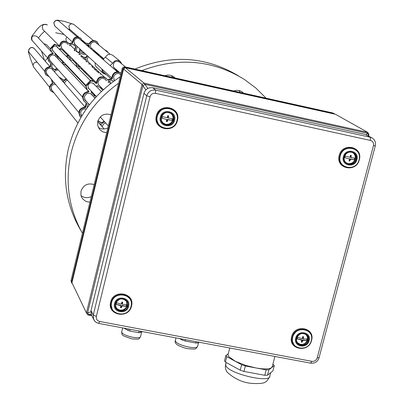 <?xml version="1.0" encoding="UTF-8"?>
<svg xmlns="http://www.w3.org/2000/svg" width="404" height="404" viewBox="0 0 404 404"><rect width="100%" height="100%" fill="white"/><g stroke="black" fill="none" stroke-linecap="round" stroke-linejoin="round"><path stroke-width="0.61" d="M89.905 202.268L85.941 201.444L82.764 199.015L81.532 197.046L80.921 195.162L80.992 191.183C83.421 184.951 87.809 182.754 94.167 184.593M91.284 196.556C87.607 198.298 84.189 197.985 81.027 195.617M106.686 132.719L102.667 131.835L99.465 129.295L97.702 125.573L97.753 121.407C100.207 115.11 104.621 112.913 111.004 114.827M107.848 127.901C104.555 129.497 101.389 129.351 98.339 127.472M80.931 230.578L78.442 226.26C65.61 202.116 62.277 176.24 68.427 148.632C76.225 118.155 93.47 94.238 120.165 76.876M134.855 69.074C171.584 54.151 206.237 56.484 238.825 76.068M82.431 233.229L81.3 231.214C68.316 206.772 64.943 180.568 71.185 152.606C78.457 123.887 94.273 100.753 118.635 83.209M141.779 70.609C178.29 56.964 212.479 59.903 244.349 79.416L255.878 88.067L266.1 98.167M171.473 75.563L172.569 77.432M239.047 90.491L240.173 92.42M164.882 75.73L167.579 75.073L170.321 75.24L172.872 76.205L175.109 77.997M233.562 90.956L236.678 90.274L239.183 90.521L241.501 91.461L243.607 93.183M89.744 89.501L88.693 88.703L87.91 85.547C89.324 82.598 91.355 82.032 94.001 83.845L94.617 84.769M89.259 88.991L88.537 88.516M99.015 123.053L101.364 124.578L101.202 125.573M100.944 124.291L100.697 124.987M104.242 121.382L104.111 122.144L101.965 123.442L97.909 120.852M103.732 120.806L103.596 121.569L101.455 122.867L97.975 120.639M95.98 96.051L94.299 96.096L93.026 93.804L91.142 92.395L91.809 91.668M81.578 116.312L80.613 112.398C81.583 109.691 83.471 108.57 86.284 109.04M81.623 116.241L81.265 115.913M86.613 101.657L85.249 100.581L84.355 96.723C86.178 92.971 88.759 92.284 92.092 94.662L92.87 95.92M86.133 101.121L85.108 100.399M100.677 86.926L98.536 84.911L98.091 83.421L98.182 81.861C99.899 78.209 102.414 77.462 105.732 79.613L106.58 80.815M100.167 86.421L99.101 85.759M102.212 126.73L103.242 124.382L105.59 122.887M114.388 80.734L113.585 76.967C115.11 73.523 117.503 72.669 120.761 74.407M80.911 117.448L80.396 116.877C78.199 111.822 79.84 108.742 85.335 107.626L85.769 107.297L86.688 103.444L84.269 101.379C81.881 96.495 83.36 93.349 88.698 91.945L89.016 91.243L87.284 89.92L86.062 86.128L91.062 80.916L94.006 81.532L96.086 83.547L96.814 83.224C98.147 77.351 101.414 75.841 106.616 78.699L108.161 80.371L111.948 79.169L112.246 78.709C112.938 73.195 115.882 71.316 121.079 73.073M84.012 101.091L83.795 100.843C81.411 95.97 82.886 92.834 88.218 91.43L88.633 91.011M107.525 79.901L111.418 78.679L111.711 78.225C112.63 72.351 115.756 70.619 121.094 73.018M95.839 83.173L96.309 82.729C97.642 76.866 100.904 75.361 106.095 78.214L106.358 78.462M97.233 85.542L98.056 86.522M92.794 93.561L91.041 92.107M95.48 95.526L94.137 95.708M87.027 89.648L85.582 85.623L90.314 80.537L92.9 80.76L95.107 82.32M80.128 116.549L79.931 116.307C77.735 111.267 79.381 108.191 84.855 107.08L85.289 106.752L86.214 102.868M105.363 79.285L106.055 80.325M91.748 94.314L92.38 95.4M112.398 80.346L113.297 81.522M93.662 83.532L94.117 84.269M108.247 82.391L108.514 81.568L112.302 80.361L113.357 81.477M87.077 107.929L88.173 103.404M94.501 97.657L95.642 97.354M96.723 86.895L96.768 85.986L97.49 85.673L98.313 86.779L102.303 88.537M53.813 51.752L52.919 51.071L52.247 48.394C53.429 45.905 55.146 45.43 57.398 46.975L57.918 47.758M53.464 51.389L52.818 50.949M85.8 44.405L89.173 45.203L89.188 47.349M88.875 45.091L88.784 46.995M99.081 54.722L99.071 55.939M98.657 54.353L98.647 55.57M61.782 80.234L63.782 81.537L63.65 82.381M63.499 81.335L63.287 81.962M66.211 78.836L66.099 79.482L64.287 80.578L59.287 77.366M65.842 78.427L65.731 79.073L63.923 80.164L58.934 76.957M67.382 57.302L69.65 57.151L70.559 59.105L69.922 59.863M69.392 57.04L70.185 58.731L69.549 59.484M59.115 57.323L57.691 57.358L56.605 55.409L55.01 54.207L55.57 53.596M80.058 49.066L80.164 51.783L78.578 52.828L76.159 51.293L76.972 47.157L77.669 46.884M79.669 48.707L79.775 51.419L77.911 52.495M75.886 62.367L77.376 67.377M75.503 61.989L76.987 66.988M102.566 58.423L101.318 57.671L100.202 55.691M102.136 58.05L101.187 57.545M52.778 91.289L51.697 90.319L51.177 86.84L51.778 85.749L53.06 84.694L55.494 84.34M52.434 90.855L51.591 90.178M47.955 75.235L46.839 74.28L46.157 71.124C47.748 67.902 49.96 67.362 52.788 69.513L53.414 70.609M47.621 74.831L46.748 74.154M51.197 62.044L50.045 61.125L49.273 57.853C50.803 54.681 52.985 54.106 55.818 56.136L56.479 57.201M50.859 61.66L49.955 61.014M63.064 49.606L61.852 48.753L60.933 45.304C62.373 42.218 64.504 41.592 67.322 43.425L68.039 44.45M62.701 49.248L61.756 48.652M64.509 83.365L65.372 81.376L67.357 80.118M84.885 53.474L81.992 52.56L80.992 49.919M84.481 53.106L81.876 52.439M76.23 45.571L74.987 44.773L73.962 41.213C75.341 38.193 77.427 37.532 80.224 39.228L80.987 40.218M75.846 45.218L74.886 44.667M92.784 49.278L90.824 47.642L90.37 46.309L90.435 44.895C91.774 41.925 93.829 41.243 96.596 42.844L97.384 43.814M92.37 48.919L91.41 48.409M72.811 59.317L71.609 58.474L70.882 57.363M72.432 58.944L71.503 58.358M89.355 62.999L88.138 62.196L87.153 58.686L88.38 56.666M88.951 62.615L88.016 62.07M91.536 77.901L90.996 78.568M91.127 77.492L90.587 78.159M49.197 76.73L45.985 74.922C44.107 70.634 45.49 68.023 50.136 67.099L50.505 66.822L51.273 63.559L49.212 61.802C47.177 57.651 48.419 54.995 52.934 53.818L53.202 53.227L51.732 52.101L50.601 49.101L54.681 44.576L58.524 45.884L59.161 46.728L59.777 46.46C60.888 41.486 63.65 40.218 68.064 42.657L69.377 44.076L72.584 43.066L72.836 42.683C73.659 37.597 76.361 36.178 80.936 38.425L82.456 41.496M49.061 61.63L48.874 61.418C46.844 57.277 48.081 54.621 52.591 53.449L52.944 53.065M53.985 92.804L50.833 90.945C49.217 88.062 49.798 85.668 52.576 83.764L52.757 83.345L51.646 79.694M50.646 90.708L50.495 90.516C48.884 87.638 49.465 85.249 52.232 83.345L52.414 82.926L51.308 79.28M68.877 43.743L72.205 42.723L72.452 42.334C73.281 37.259 75.977 35.84 80.542 38.087L80.709 38.234M58.999 46.475L59.418 46.106C60.529 41.142 63.287 39.875 67.69 42.309L67.847 42.45M91.642 65.14L92.294 67.337M85.401 71.811L83.926 71.513M53.424 68.614L51.53 67.115M57.06 68.599L54.07 69.493M60.166 48.43L60.908 49.323M56.409 55.202L54.919 54M58.762 56.949L57.58 57.1M69.044 55.54L66.079 55.989M77.598 52.192L76.058 51.081M69.528 68.266L68.685 68.064M80.992 80.305L81.285 81.34M51.576 51.934L50.338 48.52L54.333 44.228L58.328 45.687M83.709 42.587L88.855 43.738L89.259 43.526C91.223 40.36 93.758 39.749 96.864 41.683L97.066 41.844M104.666 49.813L106.863 51.02M45.824 74.72L45.657 74.518C43.778 70.235 45.162 67.635 49.798 66.71L50.162 66.433L50.939 63.1M96.298 42.602L96.965 43.465M79.936 38.986L80.593 39.88M81.552 68.811L82.083 69.675M65.963 64.842L66.524 65.786M97.702 71.72L98.293 72.599M67.044 43.178L67.67 44.097M55.56 55.873L56.131 56.833M52.545 69.241L53.07 70.21M108.272 81.754L108.413 82.022M75.29 74.316L74.967 74.679M80.33 66.781L78.356 66.63M85.603 58.883L86.254 61.635M87.163 55.555L85.577 57.509L80.744 56.434M64.079 62.534L61.62 62.67M54.227 82.81L53.717 82.85M96.531 69.72L94.576 69.488M75.563 46.445L74.533 50.571M73.008 44.066L74.063 45.374M57.151 46.738L57.565 47.399M69.463 45.788L69.685 45.091L72.887 44.081L75.846 46.596L74.912 50.934M93.38 50.995L94.253 50.545M92.051 65.524L92.708 67.726M85.8 72.21L84.325 71.912M83.795 71.387L83.588 70.013M88.542 63.792L90.769 64.322M96.955 70.114L94.99 69.882M94.243 69.175L93.582 66.958M100.121 74.321L100.773 73.695M91.733 79.3L92.339 78.699M98.93 85.547L99.202 85.507M54.57 83.229L53.828 83.138L53.404 81.82M54.691 72.074L54.909 70.887L58.181 69.852M57.408 68.993L54.601 69.877L51.606 67.352L52.53 63.529M57.868 58.681L60.019 58.272M64.443 62.918L61.979 63.054M69.417 55.909L66.448 56.358M59.716 49.566L59.747 48.798L60.363 48.53L61.06 49.475L64.448 50.98M79.123 54.909L79.093 53.747L80.507 52.929L83.032 54.383L85.815 54.323M87.567 55.924L85.981 57.878L81.138 56.807M80.724 67.17L78.482 66.912L77.512 63.983M82.643 58.227L85.9 59.004L86.658 62.019M69.902 68.655L69.059 68.458M68.231 67.584L68.175 66.842M70.66 60.61L71.695 59.923L74.19 60.686M75.674 74.72L75.346 75.083M70.392 69.862L71.245 70.069M81.386 80.719L81.674 81.754M76.068 75.846L76.396 75.477M108.353 81.658L108.853 82.436M96.172 70.998L97.995 71.978L98.717 72.998M78.219 68.231L80.689 68.286L82.477 70.069M85.683 73.265L87.168 73.568M102.066 88.532L101.545 89.092M109.938 82.28L110.252 83.749M105.101 50.172L107.075 51.197L108.252 52.773M84.108 42.935L89.264 44.087L89.668 43.874C91.637 40.703 94.177 40.087 97.288 42.026L98.879 45.046M62.807 63.933L66.226 65.11L66.892 66.175M83.259 83.421L83.916 83.381M334.906 114.135L334.002 113.67L125.634 67.483L123.932 67.791L122.912 69.21L71.634 281.639L72.094 283.512M334.492 113.847L332.689 112.933L124.876 66.862L123.18 67.165L122.165 68.579L71.043 280.426L71.21 281.871M115.483 68.897L114.337 68.16L113.388 66.822C113.125 61.928 115.266 60.337 119.806 62.044L120.538 62.903M105.323 73.674L103.742 72.75L102.924 71.558L102.626 69.675M96.445 67.059L95.304 65.498L95.041 62.746M106.328 74.599L103.187 73.306L102.212 71.882L101.944 69.054M102.98 59.343L105.484 57.151C107.413 54.08 109.878 53.485 112.893 55.368L120.089 61.267M110.115 65.544L112.691 63.287C114.675 60.125 117.216 59.514 120.311 61.448L121.801 63.943M116.726 69.968L114.726 69.549M90.819 311.832L87.592 312.878L86.416 312.858L87.895 314.938L91.077 314.08M367.812 132.568L368.918 134.381L367.797 132.446M368.216 135.744L368.918 134.381M147.803 88.431L144.092 83.133L125.467 67.736L123.498 68.917L142.006 84.456L86.416 312.858L71.937 282.689M142.006 84.456L145.834 89.91M335.234 114.221L125.427 67.71L123.498 68.917L71.836 282.896M335.431 114.266L367.746 132.366L367.504 133.285L366.256 134.734M91.562 315.272L91.006 310.555L93.248 315.039L96.364 316.367C95.99 319.014 97.091 320.715 99.662 321.468L98.697 323.407L96.425 322.503L94.975 321.397L93.677 319.544L93.248 315.039L146.758 95.773L150.015 96.819L96.364 316.367M371.907 137.84L365.418 134.492L152.757 87.754C148.369 87.244 145.435 89.107 143.95 93.349L91.006 310.555M345.617 162.423L347.955 163.564C351.465 163.948 353.854 162.418 355.121 158.964L355.308 156.904L354.793 154.944L353.641 153.323L352.147 152.298M349.546 158.954L349.011 160.873L349.798 161.044L350.601 159.186L354.263 159.752L354.692 158.121L351.031 157.55L351.273 155.449L350.48 155.277L349.975 157.323L345.228 156.075L344.799 157.706L349.546 158.954L344.799 157.706M343.38 156.707C340.698 165.63 354.889 168.675 356.924 159.636C359.631 150.727 345.425 147.637 343.38 156.707M354.263 159.752L350.061 158.843L349.409 160.792L349.798 161.044M349.409 160.792L349.061 160.716M350.061 158.843L350.601 159.186M350.849 155.358L350.495 157.212L351.031 157.55M297.288 342.597L300.344 344.365C303.813 344.668 306.166 343.142 307.404 339.794L307.378 336.749L305.894 334.376M301.803 340.208L301.303 342.006L302.086 342.158L302.854 340.41L306.535 340.668L306.949 339.092L303.268 338.83L303.51 336.739L302.727 336.588L302.222 338.628L297.576 337.305L297.162 338.885L301.803 340.208L301.328 339.678L297.162 338.885M295.713 338.113C293.107 346.758 307.156 349.415 309.121 340.668C311.747 332.038 297.682 329.341 295.713 338.113M306.535 340.668L302.374 339.875L301.738 341.769L302.086 342.158M301.738 341.769L301.399 341.703M302.374 339.875L302.854 340.41M303.106 336.663L302.793 338.299L303.268 338.83M162.257 122.326L162.741 122.796M162.009 121.937L162.696 122.745L165.559 124.286C169.236 124.7 171.695 123.129 172.947 119.584L173.119 117.756L172.569 115.554L171.564 114.059L170.003 112.862M166.786 119.478L166.332 121.463L167.16 121.639L167.897 119.715L171.958 120.362L172.372 118.69L168.311 118.039L168.579 115.887L167.746 115.706L167.2 117.796L162.438 116.539L162.024 118.215L166.786 119.478L162.024 118.215M160.348 117.145C157.742 126.321 172.639 129.512 174.568 120.22C177.199 111.065 162.287 107.817 160.348 117.145M171.958 120.362L167.549 119.412L166.908 121.417L167.16 121.639M166.908 121.417L166.372 121.301M167.549 119.412L167.897 119.715M168.296 115.827L167.963 117.736L168.311 118.039M170.948 113.484L170.422 113.059M115.615 306.818L115.797 307.141M115.549 306.575L117.18 308.873L119.791 310.095C123.422 310.418 125.846 308.863 127.068 305.424L126.538 301.293L126.003 300.505M120.897 305.767L120.473 307.621L121.291 307.777L121.998 305.974L126.068 306.298L126.467 304.677L122.397 304.348L122.665 302.212L121.841 302.056L121.296 304.141L116.64 302.803L116.241 304.424L120.897 305.767L120.609 305.257L116.241 304.424M114.539 303.596C112.009 312.474 126.745 315.261 128.603 306.277C131.159 297.415 116.403 294.577 114.539 303.596M126.068 306.298L121.705 305.469L121.084 307.409L121.291 307.777M121.084 307.409L120.554 307.308M121.705 305.469L121.998 305.974M122.397 302.167L122.104 303.843L122.397 304.348M126.366 301.005L126.179 300.687M128.391 328.977L128.033 330.432L129.684 330.982L130.098 329.295M123.972 328.149L128.033 330.432M139.052 330.977L138.633 332.664L139.971 332.669L140.329 331.214M139.971 332.669L142.087 331.543M129.684 330.982L138.633 332.664M179.533 338.567L182.224 340.042L185.113 341.006L195.677 342.986L197.909 342.981L199.116 342.239M197.909 342.981L198.147 342.057M196.016 341.658L195.677 342.986M185.113 341.006L185.451 339.678M182.462 339.118L182.224 340.042M272.917 364.095L274.311 365.554L272.907 370.912L267.483 375.235L264.777 375.291L243.945 371.443L240.244 370.195L225.397 362.095L226.785 356.697L225.892 355.454L228.25 353.848M225.397 362.095L224.508 360.838L225.892 355.454M274.917 356.454L272.346 366.282L271.624 367.665C269.21 369.256 263.933 369.342 255.788 367.923L245.778 365.428L235.386 361.333L228.613 356.5L227.982 354.899L228.174 354.151M274.311 365.554L268.902 369.806L266.191 369.857L245.359 365.989L241.648 364.746L226.785 356.697M267.483 375.235L268.902 369.806M266.191 369.857L264.777 375.291M243.945 371.443L245.359 365.989M241.648 364.746L240.244 370.195M56.232 46.208L90.375 80.492M52.828 50.717L52.313 50.02M66.923 37.067L65.862 38.799L66.367 41.38M51.838 38.506L51.495 38.127M54.883 26.078L53.863 22.922C55.025 20.367 56.792 19.806 59.171 21.25L77.103 36.845M93.415 40.536L74.038 24.563C71.685 23.2 69.942 23.775 68.811 26.29L69.746 29.371L78.588 37.011M32.29 40.89L32.163 40.748C31.052 36.471 32.608 34.991 36.83 36.304L52.848 53.338M47.379 24.947C43.036 23.674 41.521 25.205 42.839 29.537L59.413 45.985M45.354 61.337L46.031 59.529L47.773 58.383M43.672 43.576L46.505 44.693L43.758 43.662M33.825 67.382L33.724 67.256C32.578 65.064 33.128 63.403 35.37 62.282L37.208 62.251M49.581 87.254L33.724 67.256L30.159 57.944C29.633 53.697 26.26 51.651 30.77 47.551L32.421 47.48L33.623 48.005L34.325 48.652L32.769 47.627L30.896 47.642C28.623 48.788 28.088 50.47 29.29 52.682L44.677 71.271M62.994 61.398L62.357 61.393M74.215 50.278L74.624 50.455M83.987 59.12L84.517 59.519M78.028 36.89L77.78 36.315M103.808 121.074L104.323 121.649M111.711 78.225L112.246 78.709M96.309 82.729L96.814 83.224M85.582 85.623L86.062 86.128M85.491 85.885L85.966 86.39M90.314 80.537L90.804 81.032M90.572 80.426L91.062 80.916M107.636 79.881L108.161 80.371M111.418 78.679L111.948 79.169M84.855 107.08L85.335 107.626M85.289 106.752L85.769 107.297M86.209 102.904L86.688 103.444M88.218 91.43L88.698 91.945M94.162 95.708L94.657 96.228M103.596 121.569L104.111 122.144M101.985 122.791L102.495 123.372M101.455 122.867L101.965 123.442M100.909 124.422L101.419 125.003M89.001 46.576L89.41 46.93M98.707 55.318L99.132 55.686M65.913 78.654L66.281 79.063M70.124 58.439L70.498 58.817M79.765 51.227L80.159 51.591M77.007 66.726L77.396 67.115M52.414 82.926L52.757 83.345M72.452 42.334L72.836 42.683M59.418 46.106L59.777 46.46M50.338 48.52L50.682 48.879M50.263 48.743L50.601 49.101M54.333 44.228L54.681 44.576M54.55 44.132L54.894 44.485M69.008 43.728L69.377 44.076M72.205 42.723L72.584 43.066M88.855 43.738L89.264 44.087M89.259 43.526L89.668 43.874M52.232 83.345L52.576 83.764M49.798 66.71L50.136 67.099M50.162 66.433L50.505 66.822M50.929 63.175L51.273 63.559M52.591 53.449L52.934 53.818M91.036 77.674L91.445 78.078M78.391 66.625L78.78 67.013M85.603 58.898L86.002 59.272M79.603 51.651L79.997 52.015M78.189 52.464L78.578 52.828M87.072 55.701L87.476 56.07M85.981 57.297L86.385 57.671M85.577 57.509L85.981 57.878M68.857 55.626L69.225 55.994M57.646 57.095L57.999 57.469M70.099 58.893L70.473 59.272M54.257 69.483L54.601 69.877M65.731 79.073L66.099 79.482M64.372 80.103L64.736 80.517M63.923 80.164L64.287 80.578M63.468 81.482L63.832 81.901M53.808 82.85L54.151 83.264M88.875 45.132L89.284 45.485M88.799 46.99L89.208 47.344M74.654 50.374L75.038 50.737M75.553 46.571L75.942 46.925M332.689 112.933L334.002 113.67M71.043 280.426L71.634 281.639M122.165 68.579L122.912 69.21M124.876 66.862L125.634 67.483M60.797 49.212L59.747 49.243L60.797 49.212M105.484 57.151L112.691 63.287M91.582 315.312L88.84 314.797M368.635 135.254L368.468 135.89M123.538 68.958L71.856 283.022M142.925 85.648L87.592 312.878M367.746 132.366L144.092 83.133M367.504 133.285L144.991 84.335M368.599 135.29L367.468 133.33M145.031 84.396L142.966 85.704M144.016 83.083L141.956 84.391M88.895 314.777L87.653 312.858M311.565 340.405C315.468 327.609 294.592 323.584 291.668 336.613C287.815 349.445 308.656 353.369 311.565 340.405M359.297 159.777C363.322 146.571 342.239 141.966 339.209 155.434C335.239 168.675 356.283 173.175 359.297 159.777M131.517 306.086C135.315 292.945 113.418 288.719 110.651 302.106C106.908 315.287 128.765 319.402 131.517 306.086M177.422 120.458C181.335 106.883 159.206 102.05 156.333 115.898C152.475 129.512 174.563 134.234 177.422 120.458M365.418 134.492L370.276 137.244L370.458 140.425C372.907 141.238 373.907 142.981 373.468 145.642L317.16 357.969C316.246 360.434 314.514 361.56 311.959 361.343L99.662 321.468M370.458 140.425L155.505 93.324C152.773 93.011 150.939 94.172 150.015 96.819M373.468 145.642L375.296 145.809C375.978 142.506 374.962 139.91 372.246 138.032L370.276 137.244L155.651 90.122L155.505 93.324M311.959 361.343L310.509 363.039M152.757 87.754L155.651 90.122C151.222 89.612 148.263 91.496 146.758 95.773L143.95 93.349M317.16 357.969L318.928 357.58M340.294 155.833C336.598 168.17 356.202 172.362 359.01 159.878C362.757 147.581 343.117 143.289 340.294 155.833M344.062 156.853C341.643 164.882 354.414 167.625 356.247 159.489C358.681 151.475 345.9 148.692 344.062 156.853M344.279 156.883L344.097 158.944L344.415 160.439L345.097 161.782L346.496 163.186C350.712 165.11 353.813 163.827 355.798 159.343L355.985 157.242L355.656 155.717L354.636 153.949L353.495 152.944C349.298 151.116 346.228 152.419 344.289 156.858M353.864 153.555L352.889 152.601M340.042 155.752C339.178 159.888 340.304 163.231 343.415 165.771M354.283 148.909C347.657 146.581 342.915 148.839 340.057 155.676M346.208 162.969L347.49 163.443M292.703 337.138C289.113 349.086 308.53 352.748 311.242 340.668C314.878 328.75 295.43 325.003 292.703 337.138M296.385 338.239C294.036 346.021 306.686 348.41 308.454 340.542C310.817 332.775 298.157 330.346 296.385 338.239M296.607 338.249L296.551 340.91L297.687 343.228C301.995 346.344 305.434 345.39 308.02 340.365L308.085 337.628L306.889 335.254C302.581 332.224 299.157 333.204 296.622 338.193M306.914 335.658L306.384 334.749M292.461 337.032L292.37 341.203L294.087 344.875M308.732 331.664C301.753 327.311 296.339 329.053 292.501 336.886M297.4 342.855L298.243 343.476M157.313 116.281C153.717 128.962 174.296 133.36 176.957 120.528C180.603 107.883 159.989 103.379 157.313 116.281M161.065 117.301C158.716 125.553 172.119 128.432 173.856 120.069C176.225 111.827 162.802 108.908 161.065 117.301M162.958 123.154L161.393 120.478L161.353 117.327L161.388 120.483L162.958 123.154C167.549 126.063 171.038 124.987 173.427 119.927L173.372 116.68L171.69 113.958C167.115 111.201 163.665 112.322 161.347 117.317M172.553 115.529L171.215 113.559M157.151 116.226L156.878 118.978L157.171 121.013L158.186 123.533L159.378 125.179M172.887 109.843C165.65 106.51 160.408 108.61 157.171 116.135M162.852 123.048L164.978 124.129M111.58 302.616C108.09 314.893 128.452 318.731 131.017 306.323C134.557 294.082 114.16 290.148 111.58 302.616M115.241 303.727C112.963 311.721 126.23 314.231 127.901 306.141C130.199 298.162 116.918 295.617 115.241 303.727M115.524 303.732L116.019 307.787C120.437 312.252 124.26 311.641 127.492 305.969L126.947 301.753C122.503 297.415 118.7 298.061 115.534 303.692M127.103 302.778L126.619 301.233M111.423 302.556L111.231 305.661L112.049 308.621M129.517 298.49L127.28 296.223L124.382 294.834L122.776 294.516L119.478 294.683L116.362 295.895L114.978 296.854L112.761 299.349L111.464 302.379M115.862 307.474L116.948 308.666M121.72 331.82L121.66 332.073C122.432 334.068 126.139 335.81 132.775 337.295C137.572 338.087 140.168 337.855 140.567 336.593L141.784 331.709M198.526 342.607L197.586 346.299C197.192 347.748 194.253 348.016 188.774 347.107C180.775 345.304 176.265 343.193 175.235 340.774L175.321 340.436M225.695 363.797L225.498 364.56L226.119 366.196C230.846 374.387 271.22 383.381 269.821 375.947L270.67 372.695M78.442 226.26L81.3 231.214M173.468 76.573L174.003 76.962M241.552 91.491L242.031 91.794M64.064 34.461L55.671 32.78M51.475 38.107L59.413 46.026M61.191 47.788L62.625 49.212M64.408 50.975L69.018 55.555M70.912 57.434L96.309 82.633M98.475 84.784L100.081 86.38M102.257 88.537L103.358 89.632M110.979 83.254L109.009 81.411M104.343 77.038L87.415 61.181M85.597 59.479L84.769 58.701M82.85 56.903L79.33 53.606M78.139 52.49L76.149 50.626M74.876 49.434L70.099 44.96M73.907 24.457L64.175 21.321L57.984 20.225L56.641 20.24L54.974 20.927L53.777 22.791L54.737 25.942L72.432 42.102M78.962 38.461L117.226 71.725M119.498 73.7L120.68 74.73M70.059 29.638L68.018 28.947M125.508 66.998L118.64 61.337M110.04 54.242L95.329 42.117M74.25 43.763L111.686 77.947M113.913 79.982L114.585 80.593M118.978 71.912L113.625 67.291M103.944 58.923L90.764 47.536M88.89 45.91L87.612 44.809M85.507 42.991L82.073 40.021M47.334 24.912C44.087 23.321 40.536 24.987 36.678 29.906L31.992 36.077L31.371 37.925L31.618 39.86L47.773 58.211M49.409 60.039L82.507 97.066M84.507 99.303L89.41 104.787M100.248 116.913L108.323 125.942M44.561 31.249L41.395 34.295L38.39 37.956M103.384 89.612L98.435 84.699M96.303 82.588L61.155 47.712M54.641 55.247L88.516 91.294M90.708 93.622L94.945 98.127M110.398 114.574L110.928 115.14M41.546 51.242L44.485 60.342M94.829 95.617L91.203 91.789M85.502 85.784L65.054 64.236M63.352 62.443L59.464 58.348M58.211 57.025L55.055 53.697M50.273 48.662L46.505 44.693M51.126 89.198L77.901 122.968M81.734 116.044L80.714 114.807M78.79 112.484L46.248 73.169M104.166 128.977L97.718 121.564M85.077 107.03L51.656 68.589M49.985 66.665L34.325 48.652M61.044 60.014L61.312 59.63M74.629 50.444L74.159 50.222M66.852 53.404L66.291 53.924M84.481 59.489L83.951 59.09M75.619 62.357L75.174 62.787M86.345 44.874L86.203 44.496M82.36 40.905L84.507 42.763M86.602 44.581L89.011 46.672M93.561 50.616L98.672 55.045M100.556 56.681L103.439 59.181M115.67 69.786L117.918 71.735M77.381 35.966L77.472 36.845M79.931 116.307L80.396 116.877M83.795 100.843L84.269 101.379M86.804 89.41L87.284 89.92M97.813 86.279L98.313 86.779M50.495 90.516L50.833 90.945M45.657 74.518L45.985 74.922M48.874 61.418L49.212 61.802M51.389 51.737L51.732 52.101M80.84 52.949L81.234 53.313M60.701 49.116L61.06 49.475M73.846 45.177L74.23 45.526M71.175 281.79L71.766 283.007M102.863 71.412L110.933 78.831M63.125 50.763L68.094 55.722M72.856 60.469L76.023 63.63M78.043 65.645L78.982 66.584M80.689 68.286L93.43 80.997M100.742 88.294L102.697 90.243M96.253 66.882L103.187 73.306M91.758 315.665L88.032 314.969M368.948 134.83L368.64 135.986M335.355 114.236L125.427 67.71M87.623 314.736L86.38 312.822M310.686 363.166L98.758 323.417M375.286 145.854L319.044 357.803M319.019 357.909C317.584 361.762 314.837 363.524 310.782 363.181M91.435 315.014L94.693 321.109L96.495 322.594L98.697 323.407M345.733 162.544L346.016 162.726M346.496 163.186L345.102 161.787L344.425 160.444L344.112 158.949L344.304 156.878C346.258 152.429 349.319 151.121 353.495 152.944L353.207 152.768M359.126 159.878C356.257 172.654 336.133 168.311 339.921 155.681C342.794 142.839 362.964 147.268 359.131 159.868M297.687 343.228L296.556 340.9L296.632 338.224C299.192 333.229 302.606 332.245 306.889 335.254L306.727 335.078M311.363 340.638C308.585 353 288.683 349.182 292.35 336.931C295.122 324.498 315.08 328.386 311.368 340.623M171.331 113.65L171.69 113.958C167.125 111.206 163.681 112.332 161.353 117.327M177.119 120.523C174.392 133.663 153.308 129.129 156.984 116.145C159.716 102.934 180.846 107.565 177.119 120.518M115.635 306.853L115.832 307.207M116.019 307.787L115.539 303.707C118.715 298.081 122.518 297.43 126.947 301.753L126.811 301.52M131.184 306.283C128.553 318.993 107.711 315.019 111.272 302.429C113.903 289.648 134.805 293.708 131.189 306.267M131.931 338.885C119.948 334.946 122.341 335.169 121.66 332.073L122.685 327.907M131.987 338.895C140.839 339.446 138.178 339.214 140.496 336.87M197.485 346.672C195.066 348.859 197.94 349.521 187.926 348.687M187.86 348.672C186.027 348.516 183.098 347.556 179.073 345.794C175.957 344.208 174.674 342.531 175.235 340.774L175.962 337.896M226.043 362.444L225.316 367.256L225.836 369.675L227.073 372.094C234.663 379.008 243.026 382.785 252.152 383.421C259.575 383.815 263.974 383.335 265.347 381.992C266.115 382.108 267.529 380.381 269.584 376.811M227.982 354.899L229.755 347.985M92.935 83.073L101.323 91.536M52.707 50.591L85.8 85.355M88.097 87.774L96.42 96.511"/></g></svg>
